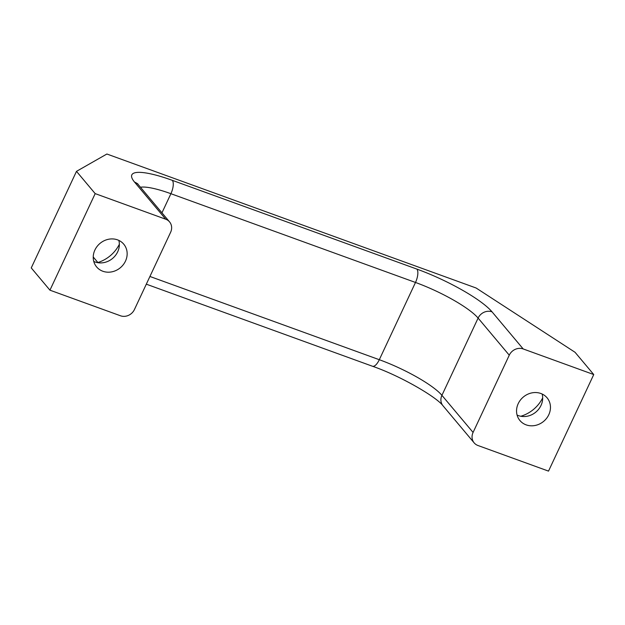 <?xml version="1.0" encoding="UTF-8"?>
<svg xmlns="http://www.w3.org/2000/svg" width="625" height="625" viewBox="0 0 625 625"><rect width="100%" height="100%" fill="white"/><g stroke="black" fill="none" stroke-linecap="round" stroke-linejoin="round"><path stroke-width="0.94" d="M473.078 432.438L509.266 355.188A10.891 9.758 -40 0 1 523.195 348.945L492.039 311.844A10.891 9.758 140 0 0 478.102 318.086L441.922 395.336A10.891 9.758 140 0 0 442.984 405.758L474.148 442.859A10.891 9.758 -40 0 1 473.078 432.438L441.922 395.336A54.469 11.141 -154.9 0 0 379.305 359.711L415.492 282.461A54.469 11.141 -154.9 0 1 478.102 318.086L509.266 355.188M526.156 424.867A17.703 15.852 -40 0 1 519.953 420.563A17.703 15.852 -40 0 1 523.312 397.039A17.703 15.852 -40 0 1 547.062 397.797A17.703 15.852 -40 0 1 546.617 418.281A17.703 15.852 -40 0 1 526.156 424.867M476.094 288L106.891 154.016L476.094 288L575.055 352.289L593.75 374.555L548.516 471.117L477.969 445.508A10.891 9.758 -40 0 1 474.148 442.859M593.75 374.555L523.195 348.945M169.547 221.875L138.391 184.766A10.891 9.758 -40 0 0 134.57 182.117L165.734 219.219A10.891 9.758 -40 0 1 169.547 221.875A10.891 9.758 -40 0 1 170.617 232.289L134.43 309.539A10.891 9.758 -40 0 1 120.5 315.781L49.945 290.18L31.25 267.914L76.484 171.352L106.891 154.016M542.672 397.891A32.68 29.266 -40 0 1 520.805 416.258M165.734 219.219L95.18 193.617L76.484 171.352M49.945 290.18L95.18 193.617M117.539 239.859A17.703 15.852 140 0 0 97.078 246.453A17.703 15.852 140 0 0 96.633 266.938A17.703 15.852 140 0 0 120.391 267.695A17.703 15.852 140 0 0 123.75 244.172A17.703 15.852 140 0 0 117.539 239.859M97.492 262.633A32.68 29.266 140 0 0 119.359 244.266M93.766 261.438A17.703 15.852 140 0 0 112.594 258.414A17.703 15.852 140 0 0 118.82 240.398M93.234 256.992L97.875 262.516M542.141 394.016A17.703 15.852 -40 0 1 536.484 411.539A17.703 15.852 -40 0 1 518.367 415.594A17.703 15.852 -40 0 1 517.086 415.062M149.922 276.469L379.305 359.711A10.891 4.305 109.9 0 1 372.469 366.242C400.68 375.984 436.68 397.125 442.984 405.758M416.898 269.102A10.891 4.305 109.9 0 1 415.492 282.461L170.906 193.703A10.891 4.305 109.9 0 0 172.312 180.336L416.898 269.102A65.359 13.367 -154.9 0 1 492.039 311.844M140.477 187.25A54.469 11.141 -154.9 0 1 170.906 193.703L161.953 212.82M134.57 182.117A65.359 13.367 -154.9 0 1 172.312 180.336M372.469 366.242L146.312 284.172M138.391 184.766L137.508 183.57"/></g></svg>
